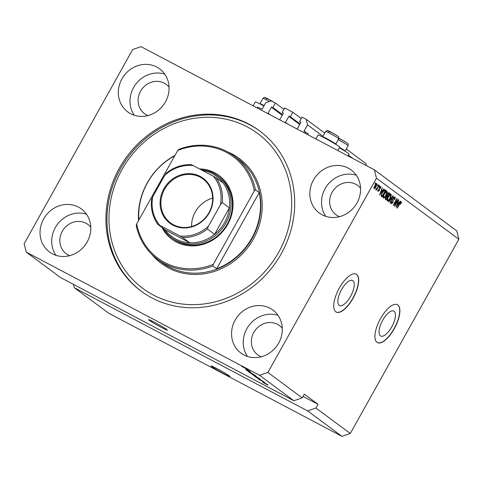 <?xml version="1.0" encoding="UTF-8"?>
<svg xmlns="http://www.w3.org/2000/svg" width="483" height="483" viewBox="0 0 483 483"><rect width="100%" height="100%" fill="white"/><g stroke="black" fill="none" stroke-linecap="round" stroke-linejoin="round"><path stroke-width="0.72" d="M283.859 109.321L275.407 103.06L271.319 100.899L265.747 102.794L262.299 108.959A0.429 0.392 -53.5 0 1 261.744 109.152L257.741 107.039L257.216 107.975M282.549 114.694L272.901 107.54L275.407 103.06M282.47 114.833L272.901 107.54M271.947 107.039A0.429 0.392 -53.5 0 0 271.386 107.226L268.047 113.203A0.429 0.392 -53.5 0 0 268.186 113.759L279.331 119.645A0.429 0.392 -53.5 0 0 279.886 119.452L283.225 113.475A0.429 0.392 -53.5 0 0 283.086 112.919L282.132 112.412L283.286 113.27M301.271 118.516L292.819 112.249L284.638 107.932L282.132 112.412M299.961 123.883L290.313 116.735L292.819 112.249M299.877 124.028L290.313 116.735M289.359 116.228A0.429 0.392 -53.5 0 0 288.798 116.421L285.459 122.398A0.429 0.392 -53.5 0 0 285.598 122.954L296.743 128.834A0.429 0.392 -53.5 0 0 297.299 128.647L300.637 122.67A0.429 0.392 -53.5 0 0 300.498 122.114L299.545 121.607L300.698 122.465M324.763 133.085L306.137 119.283L302.05 117.121L299.545 121.607M366.38 165.609L365.866 163.55L346.251 149.012M322.97 136.297L307.532 124.856L306.137 119.283M352.946 158.515L348.448 155.182M306.355 132.704L304.091 131.02L307.532 124.856M304.091 131.02A0.429 0.392 -53.5 0 0 304.23 131.581L308.232 133.694L307.707 134.63M380.363 335.848A14.104 5.567 117.8 0 0 380.646 336.029A14.104 5.567 117.8 0 0 391.955 326.538A14.104 5.567 117.8 0 0 394.098 311.269A14.104 5.567 117.8 0 0 393.814 311.088A14.104 5.567 117.8 0 0 382.512 320.585A14.104 5.567 117.8 0 0 380.363 335.848M339.175 305.322A14.104 5.567 117.8 0 0 339.458 305.504A14.104 5.567 117.8 0 0 350.761 296.007A14.104 5.567 117.8 0 0 352.91 280.744A14.104 5.567 117.8 0 0 352.626 280.563A14.104 5.567 117.8 0 0 341.318 290.054A14.104 5.567 117.8 0 0 339.175 305.322M335.776 311.801A21.427 8.465 117.8 0 0 336.21 312.072A21.427 8.465 117.8 0 0 353.393 297.643A21.427 8.465 117.8 0 0 356.653 274.447A21.427 8.465 117.8 0 0 356.219 274.175A21.427 8.465 117.8 0 0 339.036 288.605A21.427 8.465 117.8 0 0 335.776 311.801M336.126 312.024A21.427 8.465 117.8 0 0 353.278 297.443A21.427 8.465 117.8 0 0 356.478 274.356A21.427 8.465 117.8 0 0 356.134 274.127M376.969 342.332A21.427 8.465 117.8 0 0 377.398 342.604A21.427 8.465 117.8 0 0 394.581 328.174A21.427 8.465 117.8 0 0 397.847 304.972A21.427 8.465 117.8 0 0 397.412 304.701A21.427 8.465 117.8 0 0 380.23 319.13A21.427 8.465 117.8 0 0 376.969 342.332M377.314 342.556A21.427 8.465 117.8 0 0 394.466 327.969A21.427 8.465 117.8 0 0 397.672 304.882A21.427 8.465 117.8 0 0 397.322 304.658M211.765 366.597A10.717 0.592 -150.8 0 0 222.077 372.761A10.717 0.592 -150.8 0 0 229.823 376.42A10.717 0.592 -150.8 0 0 229.177 375.792A10.717 0.592 -150.8 0 0 218.865 369.634A10.717 0.592 -150.8 0 0 211.119 365.969A10.717 0.592 -150.8 0 0 211.765 366.597M149.295 320.295A10.717 0.592 -150.8 0 0 159.601 326.46A10.717 0.592 -150.8 0 0 167.353 330.118A10.717 0.592 -150.8 0 0 166.707 329.491A10.717 0.592 -150.8 0 0 156.395 323.332A10.717 0.592 -150.8 0 0 148.643 319.668A10.717 0.592 -150.8 0 0 149.295 320.295M169.044 87.121A18.215 16.706 -53.5 0 0 166.212 84.386A18.215 16.706 -53.5 0 0 140.565 91.209A18.215 16.706 -53.5 0 0 144.52 113.656A18.215 16.706 -53.5 0 0 147.955 115.576M360.566 188.231A18.215 16.706 -53.5 0 0 357.734 185.502A18.215 16.706 -53.5 0 0 332.087 192.319A18.215 16.706 -53.5 0 0 336.041 214.766A18.215 16.706 -53.5 0 0 339.477 216.686M43.639 218.968A26.788 24.567 -53.5 0 0 49.453 251.981A26.788 24.567 -53.5 0 0 87.169 241.947A26.788 24.567 -53.5 0 0 81.355 208.934A26.788 24.567 -53.5 0 0 43.639 218.968M86.475 214.223A26.788 24.567 -53.5 0 0 55.31 227.62A26.788 24.567 -53.5 0 0 56.004 255.344M235.161 320.078A26.788 24.567 -53.5 0 0 240.975 353.091A26.788 24.567 -53.5 0 0 278.691 343.057A26.788 24.567 -53.5 0 0 272.877 310.05A26.788 24.567 -53.5 0 0 235.161 320.078M277.997 315.333A26.788 24.567 -53.5 0 0 246.831 328.73A26.788 24.567 -53.5 0 0 247.525 356.454M313.449 179.996A26.788 24.567 -53.5 0 0 319.263 213.003A26.788 24.567 -53.5 0 0 356.979 202.975A26.788 24.567 -53.5 0 0 351.165 169.962A26.788 24.567 -53.5 0 0 313.449 179.996M356.285 175.251A26.788 24.567 -53.5 0 0 325.119 188.648A26.788 24.567 -53.5 0 0 325.814 216.366M121.927 78.886A26.788 24.567 -53.5 0 0 127.741 111.893A26.788 24.567 -53.5 0 0 165.458 101.865A26.788 24.567 -53.5 0 0 159.644 68.852A26.788 24.567 -53.5 0 0 121.927 78.886M164.763 74.141A26.788 24.567 -53.5 0 0 133.598 87.532A26.788 24.567 -53.5 0 0 134.292 115.256M339.344 147.852A12.431 0.688 29.2 0 1 348.315 153.346A12.431 0.688 29.2 0 1 349.07 154.077L348.038 155.924M337.84 150.539L339.73 147.158A12.431 0.688 -150.8 0 0 338.981 146.427A12.431 0.688 -150.8 0 0 327.021 139.279A12.431 0.688 -150.8 0 0 318.031 135.029L315.852 138.929M253.17 105.843L255.35 101.937A12.431 0.688 29.2 0 1 263.966 105.982M119.349 168.229A99.649 91.384 -53.5 0 0 140.976 291.032A99.649 91.384 -53.5 0 0 281.269 253.714A99.649 91.384 -53.5 0 0 259.643 130.911A99.649 91.384 -53.5 0 0 119.349 168.229M282.277 328.313A18.215 16.706 -53.5 0 0 279.44 325.584A18.215 16.706 -53.5 0 0 253.798 332.407A18.215 16.706 -53.5 0 0 257.747 354.854A18.215 16.706 -53.5 0 0 261.188 356.774M90.756 227.203A18.215 16.706 -53.5 0 0 87.918 224.474A18.215 16.706 -53.5 0 0 62.277 231.297A18.215 16.706 -53.5 0 0 66.225 253.744A18.215 16.706 -53.5 0 0 69.661 255.658M307.605 410.9L341.934 436.342L108.627 313.171L74.297 287.729L307.605 410.9L315.96 408.057L350.29 433.499L458.85 239.248L376.468 178.191L374.373 169.829L141.066 46.658L132.71 49.501L24.15 243.752L26.239 252.114L259.552 375.285L267.908 372.441L376.468 178.191M341.934 436.342L350.29 433.499M73.452 284.36L74.297 287.729M303.058 396.404L318.049 404.319L304.32 394.146L302.231 397.877L293.875 400.727L60.568 277.556L26.239 252.114M293.875 400.727L259.552 375.285M262.806 382.077L267.908 384.818L262.843 382.017M264.467 382.252L258.26 378.986L264.654 382.427M262.227 380.912L261.695 380.87M255.598 376.994L262.704 380.966L255.598 376.994M254.444 376.009L260.391 379.439L254.221 375.955M250.448 373.051L256.395 376.474L250.224 372.997M251.232 372.852L246.421 370.195L251.232 372.852M244.132 367.388L245.255 368.028L244.132 367.388M246.348 368.825L241.754 366.398L246.469 368.94M246.445 369.097L247.562 369.743L246.445 369.097M246.016 369.084L248.564 370.479L246.016 369.084M248.159 370.37L249.276 371.016L248.159 370.37M250.321 371.771L245.744 369.356L250.466 371.904M249.168 371.234L249.705 371.367M246.771 369.827L246.366 369.682M250.599 372.647L255.302 375.478L249.21 372.26L248.262 371.524L250.599 372.647M252.506 374.579L259.299 378.437L252.265 374.5M267.679 385.036L262.861 382.379L267.679 385.036M458.85 239.248L456.761 230.886L374.373 169.829M318.049 404.319L315.96 408.057M302.231 397.877L267.908 372.441M395.251 204.756L398.161 199.551L398.409 199.733L394.756 206.271L394.49 206.072L396.386 200.113L393.476 205.323L393.228 205.136L396.881 198.604L397.147 198.797L395.251 204.756L394.961 204.599M394.49 197.789L393.379 198.549L392.933 202.504L391.23 203.784L391.586 201.278L391.653 203.011L392.981 201.586L392.613 200.222L393.114 198.386C393.85 197.185 394.46 196.738 394.937 197.04C395.396 197.499 395.251 198.435 394.508 199.841L394.49 197.789L393.56 197.293M388.537 201.659L392.945 195.687L393.204 195.875L390.27 202.945L390.01 202.757L392.661 196.557L388.797 201.852L388.537 201.659M390.976 194.136L391.242 195.754L390.234 198.175C389.177 200.143 388.217 201.055 387.354 200.91C386.895 200.089 387.203 198.73 388.284 196.847L389.841 194.679L391.031 194.16M386.98 191.171L387.245 192.789L386.237 195.217C385.18 197.179 384.22 198.09 383.363 197.945C382.898 197.124 383.212 195.772 384.293 193.882L385.845 191.715L387.04 191.202M377.32 185.424L377.845 184.494L378.092 184.675L377.573 185.611L377.32 185.424M374.772 185.647C375.533 184.204 376.221 183.534 376.849 183.631L376.142 186.595C375.388 188.008 374.705 188.66 374.096 188.557L374.772 185.647L375.05 185.786L374.506 187.899L373.637 187.44M401.216 201.713L401.427 202.504L400.685 204.182L400.389 204.086L400.872 202.516L400.347 202.83L397.316 208.167L397.062 207.98L399.544 203.548C400.184 202.274 400.775 201.683 401.307 201.761L401.258 201.731M400.872 202.516L400.063 202.679M382.464 190.676L383.762 188.877L384.021 189.07L379.602 195.041L382.246 187.754L381.624 190.054L382.464 190.676L381.322 190.018M380.393 187.223L379.475 188.195L379.36 190.544L378.05 191.491L378.237 189.71L378.418 190.803L379.058 190.453L379.342 187.652L380.791 186.559L380.532 188.527L380.393 187.223L379.481 186.74M377.905 190.531L377.603 190.374M379.004 186.673L379.529 185.744L379.777 185.925L379.258 186.861L379.004 186.673M377.434 187.676L378.811 185.212L379.058 185.394L376.402 190.151L376.577 189.203L375.81 189.831L375.72 189.402L377.434 187.676M375.013 183.715L375.533 182.779L375.786 182.966L375.261 183.902L375.013 183.715M382.331 192.494C383.369 190.525 384.293 189.65 385.09 189.867L385.802 190.393L382.15 196.925L381.153 196.02L382.331 192.494M387.257 194.184C387.988 192.928 388.586 192.469 389.056 192.802L389.793 193.351L386.14 199.89L385.398 199.334L385.657 197.203L386.69 196.032L387.257 194.184M398.91 202.866L400.208 201.067L400.467 201.26L396.048 207.231L398.686 199.944L398.064 202.244L398.91 202.866L397.769 202.208M400.479 202.311L401.427 202.504M400.365 202.25L400.842 202.504M381.86 190.356L381.401 190.972M380.664 193.115L381.95 191.383L381.28 190.882L379.861 194.269L380.664 193.115M380.121 186.661L380.061 187.042M379.837 186.933L380.32 187.187M379.155 188.026L379.475 188.195M376.076 188.938L376.577 189.203M376.16 183.775L376.112 184.12M373.957 187.609L374.482 187.881L375.889 186.408L376.462 184.307L375.563 183.83M376.462 184.307L375.05 185.786M375.901 184.011L376.414 184.283M384.679 189.747L385.802 190.393M384.933 189.928L384.571 190.574M381.727 195.663L381.353 196.327M381.165 195.301L382.325 195.977L385.126 190.972L383.737 190.139M381.165 195.277L382.325 195.977M381.214 195.06L381.902 195.663M382.307 192.542L381.636 195.283M383.267 191.002L383.562 191.159L382.578 192.687M384.697 190.652L383.562 191.159M386.877 192.596L387.245 192.789M383.653 197.118L383.122 197.487M386.243 190.785L386.376 192.331M383.514 195.488L383.786 197.185C384.456 197.275 385.192 196.557 385.995 195.017L386.69 192.005L385.766 191.516M384.257 193.943L383.81 195.645M386.69 192.005C386.038 191.914 385.319 192.608 384.528 194.088M385.953 191.618L386.593 191.956M388.64 192.681L389.793 193.351M388.924 192.892L388.567 193.526M387.239 195.905L386.859 196.587L385.989 196.128M385.724 198.622L385.343 199.292M386.702 195.567L387.837 196.225L389.117 193.931L388.622 193.562L387.511 194.365L387.378 195.881L387.837 196.225M385.211 198.302L386.322 198.942L387.408 196.986L386.968 196.659L385.965 197.281L385.911 198.634L386.322 198.942M386.291 196.327L386.968 196.659M387.897 193.236L388.622 193.562M390.868 195.555L391.242 195.754M387.65 200.077L387.118 200.451M390.234 193.743L390.373 195.295M387.511 198.453L387.783 200.143C388.447 200.24 389.183 199.515 389.986 197.982L390.681 194.969L389.757 194.48M388.254 196.907L387.801 198.604M390.681 194.969C390.035 194.872 389.31 195.567 388.525 197.046M389.944 194.583L390.59 194.921M394.321 197.016L394.303 197.686M393.802 197.426L394.382 197.734M391.453 202.914L390.982 203.307M398.306 202.546L397.847 203.162M397.111 205.305L398.397 203.566L397.72 203.065L396.308 206.458L397.111 205.305M242.394 366.742L245.708 368.487L242.369 366.591M248.437 371.312L250.442 372.411L248.437 371.312M249.077 371.868L249.21 372.26M249.246 372.139L254.342 374.917L249.029 371.952M251.1 373.528L255.936 376.082L251.558 373.576M253.666 375.412L255.483 376.372L253.666 375.412M253.702 375.188L253.255 375.11M256.195 376.746L258.333 377.875L256.195 376.746M256.316 376.553L255.736 376.408M255.096 376.486L259.926 379.04L255.555 376.541M264.883 383.496L266.882 384.601L264.883 383.496M339.561 147.46A7.499 0.417 29.2 0 1 342.646 149.277A7.499 0.417 29.2 0 1 345.122 151.04A7.499 0.417 29.2 0 1 345.097 151.052L344.898 151.107M322.747 137.027L322.686 136.828A7.499 0.417 29.2 0 1 322.686 136.798A7.499 0.417 29.2 0 1 326.484 138.494A7.499 0.417 29.2 0 1 333.312 142.352A7.499 0.417 29.2 0 1 335.782 144.115A7.499 0.417 29.2 0 1 335.763 144.133L335.558 144.188M260.065 103.936L260.011 103.736A7.499 0.417 29.2 0 1 260.011 103.706A7.499 0.417 29.2 0 1 264.177 105.602M199.491 168.911A39.648 36.358 126.5 0 1 227.716 224.414A39.648 36.358 126.5 0 1 194.057 245.883A39.648 36.358 126.5 0 1 161.902 227.402M171.507 237.636L172.878 238.656A38.574 35.374 -53.5 0 0 227.185 224.209A38.574 35.374 -53.5 0 0 218.817 176.675L217.441 175.655A38.574 35.374 126.5 0 1 225.815 223.194A38.574 35.374 126.5 0 1 171.507 237.636A38.574 35.374 126.5 0 1 162.922 228.157M278.661 252.337A96.437 88.437 -53.5 0 0 247.284 126.92A96.437 88.437 -53.5 0 0 121.957 169.605A96.437 88.437 -53.5 0 0 153.334 295.022A96.437 88.437 -53.5 0 0 278.661 252.337M141.489 291.406A99.649 91.384 126.5 0 1 120.376 168.99A99.649 91.384 126.5 0 1 260.156 131.298M251.854 238.041A64.287 58.956 -53.5 0 0 259.22 192.59L216.638 268.777A64.287 58.956 -53.5 0 0 251.854 238.041M174.768 155.749A64.287 58.956 -53.5 0 0 147.387 182.888A64.287 58.956 -53.5 0 0 138.869 219.982M255.441 189.789L254.324 190.924A63.219 57.972 -53.5 0 0 177.714 150.479L178.831 149.344A64.287 58.956 126.5 0 1 234.128 156.015A64.287 58.956 126.5 0 1 255.441 189.789L259.22 192.59M216.638 268.777L212.858 265.982A64.287 58.956 126.5 0 1 157.567 259.317A64.287 58.956 126.5 0 1 136.248 225.537L136.683 223.895A63.219 57.972 -53.5 0 0 213.293 264.34L212.858 265.982M177.714 150.479L136.683 223.895M254.324 190.924L213.293 264.34M209.302 212.792A27.966 25.647 126.5 0 1 172.956 225.169A27.966 25.647 126.5 0 1 163.858 188.799A27.966 25.647 126.5 0 1 200.204 176.422A27.966 25.647 126.5 0 1 209.302 212.792M164.588 189.227A27.326 25.056 -53.5 0 0 170.517 222.898A27.326 25.056 -53.5 0 0 208.982 212.665A27.326 25.056 -53.5 0 0 203.053 178.994A27.326 25.056 -53.5 0 0 164.588 189.227M212.659 198.108A27.326 25.056 -53.5 0 0 195.271 211.971A27.326 25.056 -53.5 0 0 191.594 226.527M159.873 225.398L157.85 224.396C152.652 217.09 150.575 208.741 151.626 199.352L152.725 196.816A36.43 33.412 -53.5 0 0 159.873 225.398L179.881 235.958A36.43 33.412 -53.5 0 0 208.439 226.231L207.382 228.996A37.505 34.39 126.5 0 1 182.562 237.449L189.771 242.792A37.505 34.39 -53.5 0 1 165.083 229.763L189.771 242.792A37.505 34.39 -53.5 0 0 214.591 234.34A37.505 34.39 -53.5 0 0 224.601 222.476A37.505 34.39 -53.5 0 0 229.389 207.859A37.505 34.39 -53.5 0 0 223.176 183.021A37.505 34.39 -53.5 0 0 202.232 170.354M200.191 169.279A38.574 35.374 126.5 0 1 217.441 175.655M207.382 228.996L214.591 234.34L229.389 207.859L222.18 202.516L220.435 204.774A36.43 33.412 -53.5 0 0 213.281 176.192L193.278 165.633A36.43 33.412 -53.5 0 0 164.715 175.359L152.725 196.816M208.439 226.231L220.435 204.774M213.281 176.192L215.967 177.678A37.505 34.39 126.5 0 1 222.18 202.516M223.176 183.021L215.967 177.678M193.278 165.633L191.262 164.618C182.115 164.347 173.771 167.203 166.23 173.186M164.715 175.359L166.466 173.101M165.083 229.763L157.875 224.42M182.562 237.449L179.881 235.958M282.229 115.262L271.386 107.226M270.317 114.888L268.047 113.203M299.641 124.451L288.798 116.421M287.729 124.077L285.459 122.398M379.022 188.346L379.566 188.63M385.217 198.272L385.911 198.634M386.708 195.53L387.378 195.881M392.601 199.865L393.289 200.228M345.538 142.002A5.784 0.32 29.2 0 0 338.939 138.349L345.599 142.038C348.189 144.109 348.195 142.69 348.104 145.697A7.499 0.417 -150.8 0 0 345.635 143.934A7.499 0.417 -150.8 0 0 338.215 139.768M339.247 139.08A5.784 0.32 29.2 0 1 338.77 138.778A7.499 0.417 -150.8 0 0 336.301 137.015A7.499 0.417 -150.8 0 0 329.466 133.151A7.499 0.417 -150.8 0 0 325.675 131.461L322.686 136.798M329.913 132.161A5.784 0.32 29.2 0 1 329.104 131.195A5.784 0.32 29.2 0 1 336.204 135.083M269.49 101.521A7.499 0.417 -150.8 0 0 262.994 98.369L260.011 103.706M267.232 99.069A5.784 0.32 29.2 0 1 266.423 98.103A5.784 0.32 29.2 0 1 273.523 101.991M157.567 259.317L161.684 262.366A64.287 58.956 -53.5 0 0 252.198 238.294A64.287 58.956 -53.5 0 0 238.246 159.064L234.128 156.015M227.578 151.849A65.362 59.94 126.5 0 1 253.412 239.007A65.362 59.94 126.5 0 1 151.68 254.257M138.543 220.574A65.362 59.94 126.5 0 1 147.206 182.936A65.362 59.94 126.5 0 1 174.973 155.381M400.854 202.51L399.984 202.051M388.537 193.508L387.668 193.049M345.122 151.04L348.104 145.697M325.675 131.461C328.029 129.71 327.462 130.808 329.509 131.376L336.265 135.119C338.849 137.19 338.855 135.771 338.77 138.778L335.782 144.115M262.994 98.369C265.348 96.618 264.781 97.717 266.827 98.291L274.284 102.468"/></g></svg>
